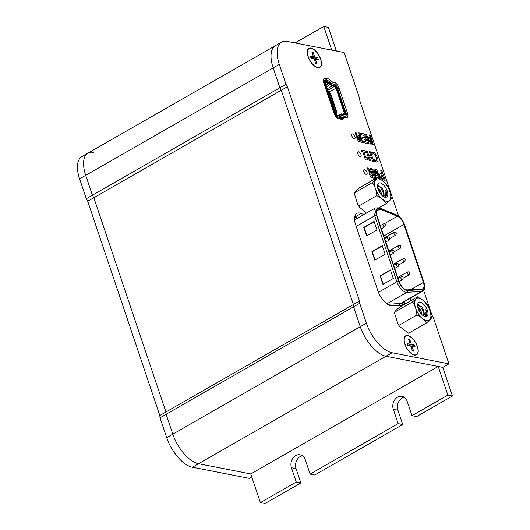 <?xml version="1.0" encoding="UTF-8"?>
<svg xmlns="http://www.w3.org/2000/svg" width="530" height="530" viewBox="0 0 530 530"><rect width="100%" height="100%" fill="white"/><g stroke="black" fill="none" stroke-linecap="round" stroke-linejoin="round"><path stroke-width="0.79" d="M404.204 397.321A9.096 7.374 -78.9 0 0 397.917 410.207L402.74 424.53L398.136 423.629L393.313 409.306A9.096 7.374 101.1 0 1 394.625 399.964A9.096 7.374 101.1 0 1 401.992 396.407A9.096 7.374 101.1 0 1 407.173 401.362L411.989 415.686L416.6 416.587L452.461 396.029L442.815 367.383L448.93 363.878L433.401 317.728L431.983 315.224L423.622 290.387M302.325 455.734A9.096 7.374 -78.9 0 0 296.038 468.613L300.861 482.943L296.257 482.035L291.434 467.712A9.096 7.374 101.1 0 1 292.745 458.37A9.096 7.374 101.1 0 1 300.113 454.819A9.096 7.374 101.1 0 1 305.293 459.768L310.11 474.092L314.721 474.999L402.74 424.53M411.989 415.686L447.85 395.128L452.461 396.029M300.861 482.943L265 503.5L260.396 502.599L250.75 473.946L438.211 366.475L447.85 395.128M260.396 502.599L296.257 482.035M310.11 474.092L398.136 423.629M295.117 42.943L323.797 26.5L328.401 27.401L336.351 51.019M331.74 50.118L323.797 26.5M251.75 476.921L249.246 478.351L192.43 467.221A29.422 14.085 -119.8 0 1 166.705 437.654L160.014 417.772L166.122 414.268L165.936 412.002L353.391 304.531L353.583 306.797L166.122 414.268L172.813 434.15A29.422 14.085 -119.8 0 0 198.545 463.717L250.75 473.946L198.545 463.717A29.422 14.085 -119.8 0 1 172.813 434.15L166.122 414.268L165.936 412.002L93.83 197.736L87.715 201.241L86.297 198.73L92.412 195.226L93.83 197.736L92.412 195.226L85.721 175.344A29.422 14.085 -119.8 0 1 87.973 153.13A29.422 14.085 60.2 0 0 85.721 175.344L92.412 195.226L279.866 87.755L273.175 67.873A29.422 14.085 -119.8 0 1 275.434 45.66A29.422 14.085 60.2 0 0 273.175 67.873L279.866 87.755L281.284 90.266L279.866 87.755L285.981 84.25L287.399 86.761L359.506 301.027L359.698 303.293L366.389 323.174A29.422 14.085 60.2 0 0 392.114 352.748L448.93 363.878M160.014 417.772L159.822 415.507L165.936 412.002L93.83 197.736L281.284 90.266L353.391 304.531L281.284 90.266L287.399 86.761M359.506 301.027L353.391 304.531L353.583 306.797L360.274 326.679A29.422 14.085 60.2 0 0 385.999 356.253L438.211 366.475M407.875 345.573L410.193 344.248L407.126 343.645L407.769 345.553L410.836 346.156L412.446 350.933L413.672 351.171L412.068 346.395L411.101 346.945M410.916 346.388L414.493 345.09L411.426 344.487L409.816 339.71L409.047 340.823M409.107 345.818L411.426 344.487M410.193 344.248L408.59 339.472L409.816 339.71M404.986 344.116A10.699 5.121 -119.8 0 1 405.808 336.04A10.699 5.121 -119.8 0 1 415.573 342.771A10.699 5.121 -119.8 0 1 416.454 354.603A10.699 5.121 -119.8 0 1 404.986 344.116M412.068 346.395L415.136 346.998L414.493 345.09M416.454 354.603L416.043 354.835A10.699 5.121 -119.8 0 1 414.877 355.173A10.699 5.121 -119.8 0 0 416.242 354.709M405.609 336.166A10.699 5.121 -119.8 0 0 404.522 337.106A10.699 5.121 -119.8 0 1 405.404 336.272L405.808 336.04M311.136 58.121L313.455 56.789L310.388 56.193L311.031 58.101L314.098 58.704L315.708 63.474L316.933 63.719L315.33 58.943L314.363 59.492M314.177 58.929L317.755 57.637L314.688 57.035L313.078 52.258L312.302 53.371M312.362 58.36L314.688 57.035M313.455 56.789L311.852 52.019L313.078 52.258M308.248 56.664A10.699 5.121 -119.8 0 1 309.07 48.588A10.699 5.121 -119.8 0 1 318.835 55.319A10.699 5.121 -119.8 0 1 319.716 67.151A10.699 5.121 -119.8 0 1 308.248 56.664M315.33 58.943L318.397 59.545L317.755 57.637M319.716 67.151L319.305 67.383A10.699 5.121 -119.8 0 1 318.139 67.721A10.699 5.121 -119.8 0 0 319.504 67.257M308.871 48.714A10.699 5.121 -119.8 0 0 307.784 49.654A10.699 5.121 -119.8 0 1 308.665 48.82L309.07 48.588M424.212 313.396L423.41 315.224M417.6 305.671L421.767 306.685L423.761 310.222L424.219 313.396A5.353 2.557 -119.8 0 1 423.417 315.264A5.353 2.557 -119.8 0 1 423.212 315.357C425.802 314.177 426.663 312.19 425.795 309.387L426.206 310.666L425.458 316.178M422.88 315.449L423.212 315.357M417.772 307.002L419.283 308.288L421.131 311.6L421.655 314.336M421.953 314.641L420.688 309.692L417.706 306.658M418.183 308.546A8.023 3.842 -119.8 0 1 417.627 304.657A8.023 3.842 -119.8 0 1 422.688 303.445A8.023 3.842 -119.8 0 1 427.922 312.581A8.023 3.842 -119.8 0 1 424.325 316.331A8.023 3.842 -119.8 0 1 418.183 308.546M425.795 309.387A7.188 3.438 60.2 0 1 425.729 316.052A7.188 3.438 60.2 0 1 425 316.277L423.861 316.099M426.531 303.624L423.132 300.344L417.567 296.827C417.103 297.827 415.407 299.529 412.479 301.941C415.182 305.605 416.646 309.964 416.885 315.039C421.284 316.993 424.45 319.65 426.385 323.015C429.313 320.604 431.009 318.894 431.473 317.894M431.513 317.967L430.082 310.885L428.094 305.989M426.385 323.015L408.557 333.238L399.693 326.579L397.911 323.876L394.578 313.151L394.651 312.163L394.578 313.151M412.479 301.941L394.651 312.163C395.115 311.163 396.811 309.454 399.739 307.049L417.567 296.827M416.885 315.039L399.057 325.261M421.628 306.526L423.834 310.447M419.104 308.082L421.231 311.892M418.601 304.81L420.118 305.942L423.616 312.15L423.967 314.403M417.984 307.897L421.032 313.634M377.44 186.328L381.607 187.342L383.879 191.827L384.051 194.053L383.25 195.881M384.058 194.046A5.353 2.557 -119.8 0 1 383.25 195.915A5.353 2.557 -119.8 0 1 383.051 196.007C385.641 194.835 386.502 192.847 385.635 190.045L386.045 191.323L385.29 196.835M382.713 196.107L383.051 196.007M377.605 187.66L379.122 188.945L380.971 192.251L381.494 194.994M381.792 195.292L380.52 190.343L377.546 187.309M378.022 189.203A8.023 3.842 -119.8 0 1 377.466 185.315A8.023 3.842 -119.8 0 1 382.521 184.095A8.023 3.842 -119.8 0 1 387.761 193.231A8.023 3.842 -119.8 0 1 384.157 196.988A8.023 3.842 -119.8 0 1 378.022 189.203M385.635 190.045A7.188 3.438 60.2 0 1 385.562 196.709A7.188 3.438 60.2 0 1 384.833 196.935L383.693 196.756M386.37 184.281L382.965 181.002L377.406 177.477C376.943 178.484 375.24 180.187 372.318 182.598C375.015 186.255 376.485 190.621 376.724 195.696C381.116 197.644 384.283 200.307 386.218 203.672C389.146 201.261 390.842 199.552 391.312 198.551M391.352 198.624L389.914 191.542L387.933 186.646M366.442 213.1L359.525 207.237L357.75 204.534L354.411 193.808L354.484 192.821L354.411 193.801M372.318 182.598L354.484 192.821C354.954 191.82 356.65 190.111 359.578 187.7L377.406 177.477M376.724 195.696L358.896 205.918M386.218 203.672L379.069 207.767M381.467 187.183L383.674 191.105M378.937 188.74L381.07 192.549M378.433 185.467L379.95 186.6L383.455 192.807L383.806 195.06M377.824 188.554L380.865 194.291M357.869 137.74L355.941 132.321L354.921 132.122L358.439 141.729L359.771 141.994L359.168 137.913L361.394 142.312L362.699 142.563L359.791 133.076L358.803 132.884L361.215 140.41L358.75 135.528L358.028 135.382L358.638 139.907L357.869 137.74M358.565 139.701L358.028 135.382M361.076 140.132L358.803 132.884M361.394 142.312L362.699 142.563M361.354 142.332L359.943 139.489M359.903 139.516L359.194 138.072M358.439 141.729L359.771 141.994M358.399 141.755L354.921 132.122M376.366 160.365L376.585 158.788L375.664 156.059L374.286 154.217L373.14 153.832L372.245 154.144L371.682 152.468L372.285 154.124L373.504 153.826L375.061 154.945L376.267 157.443L376.684 159.755L375.743 160.444L374.14 159.623L374.736 161.405L376.36 162.047L377.42 161.935L377.983 161.127L378.009 159.649L376.611 155.442L374.418 152.779L373.14 152.249L371.722 152.441M376.36 162.047L377.42 161.935M376.32 162.067L375.955 161.955M375.916 161.975L375.571 161.829M375.531 161.849L375.174 161.65M375.134 161.67L374.736 161.405M374.697 161.431L374.14 159.623M365.554 152.368L365.018 150.778L360.93 149.977L361.46 151.567L362.811 151.832L365.514 159.855L366.475 160.04L367.886 158.821L367.025 157.297L366.051 158.198L363.984 152.057L365.554 152.368L363.997 152.09M366.051 158.185L367.025 157.297M365.514 159.855L366.475 160.04M365.468 159.874L362.811 151.832M362.772 151.852L361.46 151.567M361.42 151.587L360.93 149.977M371.477 175.96L370.735 174.317L371.113 173.741L372.04 173.84L372.948 176.536L371.477 175.96M372.895 176.523L372.04 173.84M372 173.86L371.57 173.747M371.53 173.774L370.828 173.933M370.198 171.342L368.297 168.103L366.939 167.838L370.238 172.72L369.483 173.919L370.271 176.099L371.855 177.596L374.611 178.259L371.397 168.712L370.238 168.48L371.57 172.435L370.198 171.342M371.517 172.429L370.238 168.48M372.815 177.908L374.611 178.259M372.775 177.934L371.855 177.596M371.808 177.616L370.993 177.007M370.954 177.027L370.271 176.099M370.231 176.126L369.695 174.834M369.655 174.86L369.483 173.919M369.443 173.939L369.523 173.27M369.483 173.29L370.238 172.72M370.198 172.747L369.748 172.893L370.198 172.747L369.688 172.243M369.649 172.263L368.999 171.23M368.959 171.256L366.939 167.838M375.637 178.491L372.497 168.924L375.684 178.471M376.008 173.363L375.876 172.31L376.081 173.495L373.855 169.189L372.497 168.924M375.836 172.336L375.452 169.534L375.876 172.31M380.116 178.743L376.797 169.766L375.492 169.514M378.864 178.014L376.565 171.594M376.446 175.934L374.518 172.19L376.446 175.934L377.175 176.079L376.525 171.356L378.923 178.04M376.485 175.914L377.214 176.053M374.518 172.19L374.001 171.15M376.214 178.166L374.558 172.171M381.361 177.272L380.924 175.298L382.315 175.112L383.495 178.61L382.282 178.259L381.361 177.272M383.442 178.597L382.315 175.112M382.276 175.132L381.673 174.98M381.633 175.006L380.924 175.298M385.164 180.326L382.203 179.59L379.838 176.477L379.573 175.105L380.474 177.782L382.243 179.571L385.164 180.326L381.951 170.779L380.785 170.547L381.819 173.621L380.222 173.548L379.573 175.105M379.533 175.132L380.222 173.548M379.639 174.131L380.182 173.568L379.639 174.131M381.766 173.608L380.785 170.547M368.734 155.389L367.336 151.236L366.177 151.01L369.39 160.557L370.55 160.782L369.258 156.946L371.344 157.357L372.636 161.193L373.789 161.418L370.576 151.871L369.423 151.64L370.821 155.8L368.734 155.389M370.768 155.787L369.423 151.64M372.636 161.193L373.789 161.418M372.597 161.213L371.344 157.357M371.305 157.377L369.271 156.979M369.39 160.557L370.55 160.782M369.35 160.583L366.177 151.01M367.641 143.531L364.428 133.984L360.731 133.255L361.241 134.779L363.766 135.269L364.653 137.926L362.248 137.456L362.752 138.939L365.157 139.41L365.952 141.782L363.428 141.291L363.944 142.809L367.641 143.531L363.944 142.809M363.898 142.828L363.428 141.291M365.899 141.775L365.157 139.41M365.117 139.43L362.752 138.939M362.705 138.959L362.248 137.456M364.607 137.913L363.766 135.269M363.719 135.296L361.241 134.779M361.202 134.799L360.731 133.255M368.449 139.814L366.522 134.395L365.501 134.196L369.019 143.802L370.351 144.067L369.755 139.986L371.981 144.385L373.286 144.637L370.371 135.15L369.39 134.958L371.795 142.484L369.337 137.601L368.608 137.456L369.218 141.98L368.449 139.814M369.145 141.775L368.608 137.456M371.656 142.206L369.39 134.958M371.981 144.385L373.286 144.637M371.934 144.405L370.523 141.563M370.483 141.589L369.781 140.145M369.019 143.802L370.351 144.067M368.979 143.829L365.501 134.196M360.228 156.562A2.676 1.279 -119.8 0 1 358.075 154.349A2.676 1.279 -119.8 0 1 358.094 151.852A2.676 1.279 -119.8 0 1 360.533 153.541A2.676 1.279 -119.8 0 1 360.758 156.496A2.676 1.279 -119.8 0 1 360.228 156.562M357.737 218.088L355.047 216.982A14.992 7.175 60.2 0 0 354.689 216.843M402.985 305.187L392.24 305.823A14.992 7.175 -119.8 0 1 377.824 290.665L355.637 224.733A14.992 7.175 -119.8 0 1 356.783 213.418A14.992 7.175 -119.8 0 1 361.162 213.477L363.845 214.584M410.73 297.999A14.992 7.175 -119.8 0 1 410.664 300.782M404.556 304.286A14.992 7.175 60.2 0 0 404.615 301.504M354.219 138.708A2.676 1.279 -119.8 0 1 352.066 136.488A2.676 1.279 -119.8 0 1 352.086 133.997A2.676 1.279 -119.8 0 1 354.524 135.68A2.676 1.279 -119.8 0 1 354.742 138.635A2.676 1.279 -119.8 0 1 354.219 138.708M366.237 174.423A2.676 1.279 -119.8 0 1 364.083 172.204A2.676 1.279 -119.8 0 1 364.103 169.713A2.676 1.279 -119.8 0 1 366.548 171.395A2.676 1.279 -119.8 0 1 366.767 174.357A2.676 1.279 -119.8 0 1 366.237 174.423M341.512 119.29L339.061 118.806A5.883 2.816 -119.8 0 1 333.913 112.897L323.79 82.812A5.883 2.816 -119.8 0 1 324.241 78.367A5.883 2.816 -119.8 0 1 325.4 78.221L327.851 78.705A5.883 2.816 -119.8 0 1 330.76 80.706L331.667 81.752L333.907 82.196A5.883 2.816 -119.8 0 1 339.054 88.106L347.521 113.254A5.883 2.816 -119.8 0 1 347.064 117.7A5.883 2.816 -119.8 0 1 345.904 117.845L343.665 117.408L343.38 118.216A5.883 2.816 -119.8 0 1 342.671 119.144A5.883 2.816 -119.8 0 1 341.512 119.29L343.38 118.216M343.665 117.408L340.671 119.124M331.667 81.752L330.402 82.481M405.476 335.934A10.964 5.247 -119.8 0 1 406.974 335.702M417.329 353.768A10.964 5.247 -119.8 0 1 416.375 354.941M414.427 355.107A10.964 5.247 -119.8 0 1 405.602 346.024A10.964 5.247 -119.8 0 1 405.675 335.808A10.964 5.247 -119.8 0 1 415.686 342.711A10.964 5.247 -119.8 0 1 416.587 354.835A10.964 5.247 -119.8 0 1 414.427 355.107M308.738 48.482A10.964 5.247 -119.8 0 1 310.235 48.25M320.59 66.316A10.964 5.247 -119.8 0 1 319.636 67.489M317.689 67.654A10.964 5.247 -119.8 0 1 308.857 58.572A10.964 5.247 -119.8 0 1 308.937 48.356A10.964 5.247 -119.8 0 1 318.947 55.259A10.964 5.247 -119.8 0 1 319.848 67.383A10.964 5.247 -119.8 0 1 317.689 67.654M398.639 216.154L359.877 100.958L359.684 98.693L344.156 52.549L287.339 41.419A29.422 14.085 60.2 0 0 281.543 42.155A29.422 14.085 60.2 0 0 279.29 64.368L285.981 84.25M359.698 303.293L353.583 306.797L360.274 326.679A29.422 14.085 60.2 0 0 385.999 356.253L442.815 367.383M281.543 42.155L87.973 153.13A29.422 14.085 -119.8 0 1 93.77 152.395M86.297 198.73L79.606 178.848A29.422 14.085 -119.8 0 1 81.865 156.635L87.973 153.13M159.822 415.507L87.715 201.241M399.077 281.377A8.427 4.035 60.2 0 0 407.179 289.897L421.827 289.029A8.427 4.035 60.2 0 0 422.748 288.764A8.427 4.035 60.2 0 0 423.397 282.397L403.9 224.475A8.427 4.035 60.2 0 0 397.334 216.26L379.997 209.125A8.427 4.035 60.2 0 0 377.539 209.085A8.427 4.035 60.2 0 0 376.89 215.445L399.077 281.377M393.3 278.462L390.444 269.975L380.089 275.911L382.951 284.398L393.3 278.462M376.976 229.954L374.114 221.46L363.766 227.397L366.621 235.883L376.976 229.954M385.138 254.208L382.282 245.715L371.927 251.651L374.79 260.144L385.138 254.208M382.362 245.966L372.318 251.73L375.094 259.965M372.318 251.73L371.927 251.651M374.2 221.712L364.156 227.469L366.926 235.711M364.156 227.469L363.766 227.397M390.531 270.227L380.48 275.984L383.256 284.226M380.48 275.984L380.089 275.911M334.834 113.314A3.743 1.795 60.2 0 0 338.107 117.077L340.558 117.554A3.743 1.795 60.2 0 0 341.3 117.461A3.743 1.795 60.2 0 0 341.751 116.878L342.075 115.944A1.603 0.768 -119.8 0 1 342.274 115.692A1.603 0.768 -119.8 0 1 342.592 115.646L344.957 116.11A3.743 1.795 60.2 0 0 345.692 116.017A3.743 1.795 60.2 0 0 345.977 113.188L337.517 88.046A3.743 1.795 60.2 0 0 334.244 84.283L331.879 83.819A1.603 0.768 -119.8 0 1 331.084 83.27L330.038 82.064A3.743 1.795 60.2 0 0 328.189 80.792L325.731 80.308A3.743 1.795 60.2 0 0 324.996 80.401A3.743 1.795 60.2 0 0 324.711 83.23L334.834 113.314L334.211 113.672M345.209 113.042A2.405 1.153 -119.8 0 1 344.553 114.917L342.188 114.453A2.942 1.411 60.2 0 0 341.254 114.99L340.923 115.924A2.405 1.153 -119.8 0 1 340.161 116.361L337.703 115.884A2.405 1.153 -119.8 0 1 336.431 114.964A2.405 1.153 -119.8 0 1 335.642 113.586A2.405 1.153 -119.8 0 1 335.603 113.466L325.48 83.382A2.405 1.153 -119.8 0 1 326.135 81.501L328.587 81.984A2.405 1.153 -119.8 0 1 329.779 82.806L330.826 84.005A2.942 1.411 60.2 0 0 332.277 85.012L334.642 85.476A2.405 1.153 -119.8 0 1 336.749 87.894L345.209 113.042L344.401 113.155A1.603 0.768 -119.8 0 1 344.275 114.367A1.603 0.768 -119.8 0 1 343.957 114.407L341.592 113.943A3.743 1.795 60.2 0 0 340.856 114.036A3.743 1.795 60.2 0 0 340.406 114.626L340.075 115.56A1.603 0.768 -119.8 0 1 339.882 115.812A1.603 0.768 -119.8 0 1 339.564 115.851L337.113 115.368A1.603 0.768 -119.8 0 1 336.345 114.844M335.695 113.725L325.586 83.674A1.603 0.768 -119.8 0 1 325.705 82.461A1.603 0.768 -119.8 0 1 326.023 82.422L328.474 82.899A1.603 0.768 -119.8 0 1 329.269 83.448L330.316 84.654A3.743 1.795 60.2 0 0 332.164 85.926L334.529 86.39A1.603 0.768 -119.8 0 1 335.934 88.007L344.401 113.155L342.658 114.149M328.342 90.941A1.603 0.768 60.2 0 0 327.898 90.544M336.113 113.287L336.762 115.215M336.663 111.525L331.018 94.764L328.998 91.067L336.113 112.208L336.59 112.963L336.663 111.525M336.59 112.963L335.43 112.93M335.642 113.559L336.404 113.122M328.01 90.875L328.998 91.067M336.113 112.208L335.119 112.016M393.313 409.306L397.917 410.207M291.434 467.712L296.038 468.613M79.606 178.848L279.29 64.368M192.43 467.221L392.114 352.748M166.705 437.654L366.389 323.174M419.031 298.264A12.528 5.996 -119.8 0 1 430.903 316.264A12.528 5.996 -119.8 0 1 418.442 313.826A12.528 5.996 -119.8 0 1 419.031 298.264M378.864 178.921A12.528 5.996 -119.8 0 1 390.742 196.922A12.528 5.996 -119.8 0 1 378.281 194.477A12.528 5.996 -119.8 0 1 378.864 178.921M361.162 213.477L355.047 216.982M347.521 113.254L346.196 114.016M339.054 88.106L337.782 88.835M333.907 82.196L331.442 83.608M330.76 80.706L329.435 81.468M327.851 78.705L323.413 81.249M325.4 78.221L323.532 79.295M384.435 237.864L394.148 232.299C395.42 231.981 396.168 232.319 396.4 233.313L395.764 235.128A1.63 0.782 -119.8 0 1 394.293 234.121A1.63 0.782 -119.8 0 1 394.134 232.306M398.593 245.516C399.865 245.198 400.62 245.536 400.846 246.529L400.216 248.345A1.63 0.782 -119.8 0 1 398.739 247.344A1.63 0.782 -119.8 0 1 398.58 245.523L388.881 251.088M404.675 261.562A1.63 0.782 -119.8 0 1 403.191 260.561A1.63 0.782 -119.8 0 1 403.032 258.746L393.333 264.304M397.785 277.521L407.49 271.956C408.762 271.638 409.518 271.976 409.75 272.97L409.114 274.785A1.63 0.782 -119.8 0 1 407.636 273.785A1.63 0.782 -119.8 0 1 407.484 271.963M380.315 225.621L383.183 223.978C384.455 223.66 385.204 223.998 385.436 224.985L384.807 226.807A1.63 0.782 -119.8 0 1 383.329 225.8A1.63 0.782 -119.8 0 1 383.17 223.985M387.635 237.195C388.907 236.877 389.656 237.215 389.888 238.208L389.252 240.024A1.63 0.782 -119.8 0 1 387.781 239.023A1.63 0.782 -119.8 0 1 387.622 237.202L384.76 238.838M393.717 253.241A1.63 0.782 -119.8 0 1 392.226 252.24A1.63 0.782 -119.8 0 1 392.074 250.425L389.212 252.061M393.664 265.278L396.533 263.635C397.805 263.317 398.553 263.655 398.785 264.649L398.156 266.464A1.63 0.782 -119.8 0 1 396.678 265.464A1.63 0.782 -119.8 0 1 396.519 263.642M400.978 276.859C402.25 276.541 403.005 276.879 403.237 277.866L402.601 279.688A1.63 0.782 -119.8 0 1 401.124 278.681A1.63 0.782 -119.8 0 1 400.971 276.865L398.109 278.502M354.53 218.797A12.501 5.982 -119.8 0 1 355.557 219.135A2.04 1.524 -67.6 0 0 355.61 219.307M398.686 281.298A9.103 4.359 60.2 0 0 407.444 290.506L422.085 289.638A9.103 4.359 60.2 0 0 423.781 282.477L404.291 224.554A9.103 4.359 60.2 0 0 397.195 215.67L379.858 208.535A9.103 4.359 60.2 0 0 376.499 215.372L398.686 281.298A1.358 0.457 -18.6 0 0 396.871 281.741L378.433 292.308M422.085 289.638A1.358 1.159 -93.4 0 1 421.582 291.454L400.567 303.498A10.461 5.008 60.2 0 0 401.714 303.173L422.728 291.122A10.461 5.008 -119.8 0 1 421.582 291.454L406.934 292.322A10.461 5.008 -119.8 0 1 396.871 281.741L374.683 215.809L356.2 226.409M386.92 303.796L406.934 292.322A1.358 1.159 -93.4 0 0 407.444 290.506M403.005 302.431A12.501 5.982 -119.8 0 1 401.892 305.253M376.499 215.372A1.358 0.457 -18.6 0 0 374.683 215.809A10.461 5.008 -119.8 0 1 375.485 207.912L354.577 219.897M387.602 304.273L400.567 303.498A2.04 1.742 -93.4 0 0 399.62 305.386M379.997 209.125L376.326 211.225M423.397 282.397L410.677 289.691M403.9 224.475L383.806 235.996M397.334 216.26L384.157 223.812M423.781 282.477A1.358 0.457 -18.6 0 1 424.04 282.636L404.542 224.713C402.74 219.943 400.124 216.704 396.678 215.008L379.341 207.873L375.485 207.912M397.195 215.67A1.358 1.014 -67.6 0 0 396.678 215.008M379.858 208.535A1.358 1.014 -67.6 0 0 379.341 207.873M338.107 117.077L337.034 117.693M338.604 118.68L340.558 117.554M324.711 83.23L324.055 83.608M326.135 81.501L325.513 82.713M328.587 81.984L328.474 82.899L325.837 84.416M329.779 82.806L326.116 85.257M330.826 84.005L326.626 86.768M332.277 85.012L332.164 85.926L327.288 88.729M334.642 85.476L334.529 86.39L327.798 90.252M336.749 87.894L329.508 91.69M344.553 114.917L343.957 114.407M342.188 114.453L341.592 113.943M341.254 114.99L340.406 114.626L338.597 115.659M340.923 115.924L339.564 115.851L340.161 116.361M337.703 115.884L337.113 115.368M342.075 115.944L342.592 115.646M339.949 118.985L344.957 116.11M428.207 306.188L426.431 303.485M399.693 326.573L397.917 323.876M419.283 308.288L418.885 307.824M421.151 311.647L421.337 312.183M421.476 306.34L421.767 306.685M388.046 186.845L386.264 184.142M359.532 207.23L357.75 204.527M379.122 188.945L378.725 188.475M380.984 192.304L381.176 192.84M381.315 186.997L381.607 187.342M398.851 264.901L404.662 261.568L405.298 259.746C405.066 258.759 404.317 258.421 403.045 258.739M395.764 235.128L389.954 238.46M400.216 248.345L394.4 251.677M409.114 274.785L403.297 278.118M390.272 255.215L393.704 253.247L394.333 251.425C394.108 250.438 393.353 250.1 392.081 250.418M384.807 226.807L381.375 228.774M389.252 240.024L385.827 241.991M398.156 266.464L394.724 268.432M402.601 279.688L399.176 281.649M422.728 291.122C424.888 289.744 425.325 286.915 424.04 282.636M323.419 81.309L324.996 80.401M338.166 115.573L340.856 114.036M340.379 119.064L345.692 116.017M338.981 118.793L341.3 117.461"/></g></svg>
